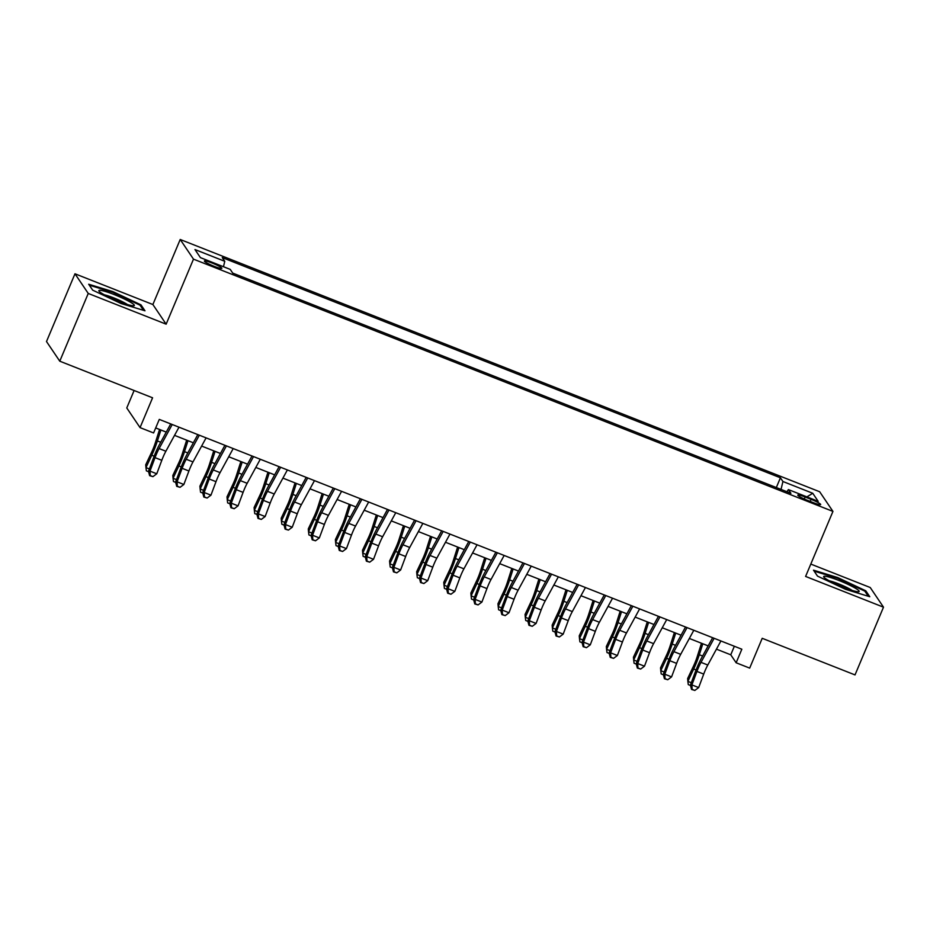 <?xml version="1.0" encoding="UTF-8"?>
<svg xmlns="http://www.w3.org/2000/svg" width="930" height="930" viewBox="0 0 930 930"><rect width="100%" height="100%" fill="white"/><g stroke="black" fill="none" stroke-linecap="round" stroke-linejoin="round"><path stroke-width="1.4" d="M214.272 266.364A9.474 1.139 22.8 0 0 221.852 268.34A9.474 1.139 22.8 0 0 211.97 262.969A9.474 1.139 22.8 0 0 204.379 260.993A9.474 1.139 22.8 0 0 214.272 266.364M134.106 390.519L126.771 407.956L140.046 427.614L153.59 432.95L159.286 419.407L741.838 649.221L736.142 662.776L749.685 668.112L762.216 638.306L855.019 674.913L883.5 607.174L870.224 587.516L810.797 564.08M74.981 273.792L46.5 341.543L59.776 361.189L88.245 293.45L166.144 324.175L193.487 259.144L180.211 239.487L152.88 304.529L74.981 273.792L88.245 293.45M193.487 259.144L832.943 511.407L819.667 491.749L180.211 239.487M811.088 499.352L805.124 497.004A9.184 1.104 22.8 0 0 797.777 495.097A9.184 1.104 22.8 0 0 807.345 500.294L813.308 502.653A9.184 1.104 22.8 0 0 820.655 504.56A9.184 1.104 22.8 0 0 811.088 499.352L810.216 501.433M781.037 489.413L782.932 481.508L780.421 477.788L222.258 257.598L224.769 261.307L194.963 249.554L200.415 257.622L230.222 269.386L232.733 273.106L790.895 493.295L788.384 489.587L786.908 491.726M782.932 481.508L812.739 493.272L818.191 501.34L788.384 489.587M140.046 427.614L152.578 397.796L59.776 361.189M832.943 511.407L805.601 576.437L883.5 607.174M716.449 649.152L730.759 654.801L736.142 662.776M155.694 427.94L166.249 432.101M174.538 435.368L193.347 442.796M201.624 446.063L220.445 453.48M228.722 456.746L247.543 464.175M255.82 467.441L274.641 474.858M282.918 478.125L301.727 485.553M310.016 488.82L328.825 496.236M337.102 499.503L355.923 506.931M364.2 510.198L383.021 517.615M391.298 520.881L410.118 528.31M418.395 531.576L437.205 538.993M445.493 542.26L464.303 549.688M472.579 552.955L491.4 560.372M499.677 563.638L518.498 571.067M526.775 574.333L545.596 581.75M553.873 585.017L572.682 592.445M580.971 595.712L599.78 603.128M608.057 606.395L626.878 613.823M635.155 617.09L653.976 624.507M662.253 627.773L681.062 635.202M689.351 638.468L708.16 645.885M734.351 646.269L730.759 654.801M776.317 487.553L780.421 477.788M224.769 261.307L223.467 266.724M806.915 496.887L812.739 493.272M837.639 577.53L813.494 570.171L817.493 576.1L845.637 589.364L869.783 596.723L865.784 590.806L837.639 577.53L837.36 578.204M166.144 324.175L152.88 304.529M92.686 290.16L120.83 303.436L144.987 310.794L140.988 304.866L112.844 291.602L88.687 284.243L92.686 290.16L89.338 285.196L112.739 292.322L140.012 305.18L143.487 310.329M865.33 591.899L865.784 590.806M112.553 292.264L112.844 291.602M140.535 305.958L140.988 304.866M720.913 640.968L707.788 665.02A14.81 2.662 -68.5 0 0 703.719 674.087L698.674 687.572L691.897 684.91L692.141 689.363L691.536 689.444L694.85 690.432L692.141 689.363M714.135 638.294L701.011 662.358A14.81 2.662 -68.5 0 0 696.942 671.413L691.897 684.91L690.397 685.119L695.431 671.623A22.204 3.999 111.5 0 1 701.534 658.033L712.636 637.701M690.397 685.119L691.536 689.444M694.85 690.432L698.674 687.572M701.476 643.246L697.198 656.696A14.81 2.662 111.5 0 1 693.443 666.229L687.63 678.575L687.863 681.376L693.687 669.03A22.204 3.999 -68.5 0 0 699.313 654.732L702.801 643.769M690.49 685.491L688.281 684.62L687.863 681.376L691.292 682.725M843.743 587.446A19.251 2.313 22.8 0 0 858.576 591.736A19.251 2.313 22.8 0 0 839.081 580.541A19.251 2.313 22.8 0 0 823.875 577.146A19.251 2.313 22.8 0 0 843.743 587.446M852.206 590.445A14.578 1.755 22.8 0 0 838.604 583.854A14.578 1.755 22.8 0 0 829.246 580.797M817.493 576.1L814.145 571.136L837.535 578.262L864.807 591.12L868.283 596.269M133.025 305.796A19.251 2.313 22.8 0 0 133.769 305.796A19.251 2.313 22.8 0 0 122.318 298.042A19.251 2.313 22.8 0 0 100.196 290.311A19.251 2.313 22.8 0 0 99.068 291.218A19.251 2.313 22.8 0 0 114.564 299.704A19.251 2.313 22.8 0 0 133.025 305.796M127.398 304.505A14.578 1.755 22.8 0 0 104.451 294.856M693.815 630.273L680.69 654.336A14.81 2.662 -68.5 0 0 676.621 663.392L671.576 676.889L664.811 674.215L665.043 678.668L664.438 678.749L667.752 679.737L665.043 678.668M687.038 627.611L673.913 651.663A14.81 2.662 -68.5 0 0 669.844 660.719L664.811 674.215L663.299 674.424L668.333 660.939A22.204 3.999 111.5 0 1 674.436 647.338L685.538 627.006M663.299 674.424L664.438 678.749M667.752 679.737L671.576 676.889M666.717 619.589L653.592 643.641A14.81 2.662 -68.5 0 0 649.524 652.709L644.49 666.194L637.713 663.532L637.945 667.984L637.352 668.066L640.665 669.054L637.945 667.984M659.951 616.915L646.815 640.979A14.81 2.662 -68.5 0 0 642.746 650.035L637.713 663.532L636.201 663.741L641.247 650.244A22.204 3.999 111.5 0 1 647.35 636.655L658.44 616.323M636.201 663.741L637.352 668.066M640.665 669.054L644.49 666.194M639.631 608.894L626.495 632.958A14.81 2.662 -68.5 0 0 622.426 642.014L617.392 655.511L610.615 652.837L610.859 657.289L610.254 657.371L613.567 658.359L610.859 657.289M632.853 606.232L619.717 630.284A14.81 2.662 -68.5 0 0 615.66 639.34L610.615 652.837L609.104 653.046L614.149 639.561A22.204 3.999 111.5 0 1 620.252 625.96L631.342 605.628M609.104 653.046L610.254 657.371M613.567 658.359L617.392 655.511M612.533 598.211L599.397 622.263A14.81 2.662 -68.5 0 0 595.328 631.331L590.294 644.816L583.517 642.153L583.761 646.606L583.157 646.687L586.47 647.675L583.761 646.606M605.756 595.537L592.631 619.601A14.81 2.662 -68.5 0 0 588.562 628.657L583.517 642.153L582.017 642.363L587.051 628.866A22.204 3.999 111.5 0 1 593.154 615.276L604.256 594.944M582.017 642.363L583.157 646.687M586.47 647.675L590.294 644.816M674.378 632.563L670.1 646.013A14.81 2.662 111.5 0 1 666.345 655.545L660.533 667.88L660.777 670.681L666.589 658.347A22.204 3.999 -68.5 0 0 672.216 644.048L675.703 633.086M663.392 674.796L661.184 673.925L660.777 670.681L664.194 672.03M647.28 621.868L643.002 635.318A14.81 2.662 111.5 0 1 639.247 644.85L633.435 657.196L633.679 659.998L639.491 647.652A22.204 3.999 -68.5 0 0 645.118 633.353L648.605 622.391M636.306 664.113L634.086 663.241L633.679 659.998L637.096 661.346M620.182 611.184L615.904 624.635A14.81 2.662 111.5 0 1 612.161 634.167L606.337 646.501L606.581 649.303L612.393 636.969A22.204 3.999 -68.5 0 0 618.02 622.67L621.507 611.708M609.208 653.418L606.988 652.546L606.581 649.303L609.999 650.651M593.096 600.489L588.806 613.94A14.81 2.662 111.5 0 1 585.063 623.472L579.239 635.818L579.483 638.619L585.307 626.274A22.204 3.999 -68.5 0 0 590.922 611.975L594.41 601.013M582.11 642.735L579.902 641.863L579.483 638.619L582.901 639.968M585.435 587.516L572.31 611.58A14.81 2.662 -68.5 0 0 568.242 620.636L563.196 634.132L556.419 631.458L556.663 635.911L556.059 635.992L559.372 636.98L556.663 635.911M578.658 584.854L565.533 608.906A14.81 2.662 -68.5 0 0 561.464 617.962L556.419 631.458L554.919 631.668L559.953 618.183A22.204 3.999 111.5 0 1 566.056 604.581L577.158 584.249M554.919 631.668L556.059 635.992M559.372 636.98L563.196 634.132M565.998 589.806L561.72 603.256A14.81 2.662 111.5 0 1 557.965 612.789L552.153 625.123L552.385 627.924L558.209 615.59A22.204 3.999 -68.5 0 0 563.836 601.292L567.323 590.329M555.012 632.04L552.804 631.168L552.385 627.924L555.815 629.273M558.337 576.832L545.213 600.885A14.81 2.662 -68.5 0 0 541.144 609.952L536.099 623.437L529.333 620.775L529.565 625.227L528.961 625.309L532.274 626.297L529.565 625.227M551.56 574.159L538.435 598.223A14.81 2.662 -68.5 0 0 534.366 607.278L529.333 620.775L527.822 620.984L532.867 607.488A22.204 3.999 111.5 0 1 538.958 593.898L550.06 573.566M527.822 620.984L528.961 625.309M532.274 626.297L536.099 623.437M538.9 579.111L534.622 592.561A14.81 2.662 111.5 0 1 530.867 602.094L525.055 614.439L525.299 617.241L531.111 604.895A22.204 3.999 -68.5 0 0 536.738 590.597L540.225 579.634M527.926 621.356L525.706 620.484L525.299 617.241L528.717 618.59M531.239 566.138L518.115 590.201A14.81 2.662 -68.5 0 0 514.046 599.257L509.012 612.754L502.235 610.08L502.467 614.532L501.875 614.614L505.188 615.602L502.467 614.532M524.474 563.475L511.337 587.528A14.81 2.662 -68.5 0 0 507.269 596.583L502.235 610.08L500.724 610.289L505.769 596.804A22.204 3.999 111.5 0 1 511.872 583.203L522.962 562.871M500.724 610.289L501.875 614.614M505.188 615.602L509.012 612.754M511.802 568.428L507.524 581.878A14.81 2.662 111.5 0 1 503.781 591.41L497.957 603.744L498.201 606.546L504.014 594.212A22.204 3.999 -68.5 0 0 509.64 579.913L513.128 568.951M500.828 610.661L498.608 609.789L498.201 606.546L501.619 607.894M504.153 555.454L491.017 579.506A14.81 2.662 -68.5 0 0 486.948 588.574L481.914 602.059L475.137 599.397L475.381 603.849L474.777 603.93L478.09 604.919L475.381 603.849M497.376 552.78L484.251 576.844A14.81 2.662 -68.5 0 0 480.182 585.9L475.137 599.397L473.626 599.606L478.671 586.109A22.204 3.999 111.5 0 1 484.774 572.52L495.864 552.188M473.626 599.606L474.777 603.93M478.09 604.919L481.914 602.059M484.716 557.733L480.426 571.183A14.81 2.662 111.5 0 1 476.683 580.715L470.859 593.061L471.103 595.863L476.927 583.517A22.204 3.999 -68.5 0 0 482.542 569.218L486.03 558.256M473.73 599.978L471.51 599.106L471.103 595.863L474.521 597.211M477.055 544.759L463.919 568.823A14.81 2.662 -68.5 0 0 459.85 577.879L454.817 591.375L448.039 588.702L448.283 593.154L447.679 593.235L450.992 594.224L448.283 593.154M470.278 542.097L457.153 566.149A14.81 2.662 -68.5 0 0 453.084 575.205L448.039 588.702L446.54 588.911L451.573 575.426A22.204 3.999 111.5 0 1 457.676 561.825L468.778 541.493M446.54 588.911L447.679 593.235M450.992 594.224L454.817 591.375M457.618 547.049L453.329 560.499A14.81 2.662 111.5 0 1 449.585 570.032L443.761 582.366L444.005 585.168L449.829 572.834A22.204 3.999 -68.5 0 0 455.444 558.535L458.943 547.572M446.632 589.283L444.424 588.411L444.005 585.168L447.435 586.516M449.957 534.076L436.833 558.128A14.81 2.662 -68.5 0 0 432.764 567.195L427.719 580.68L420.941 578.018L421.185 582.471L420.581 582.552L423.894 583.54L421.185 582.471M443.18 531.402L430.055 555.466A14.81 2.662 -68.5 0 0 425.987 564.522L420.941 578.018L419.442 578.227L424.475 564.731A22.204 3.999 111.5 0 1 430.578 551.141L441.68 530.809M419.442 578.227L420.581 582.552M423.894 583.54L427.719 580.68M430.52 536.354L426.242 549.804A14.81 2.662 111.5 0 1 422.487 559.337L416.675 571.683L416.907 574.484L422.732 562.139A22.204 3.999 -68.5 0 0 428.358 547.84L431.846 536.877M419.535 578.6L417.326 577.728L416.907 574.484L420.337 575.833M422.859 523.381L409.735 547.445A14.81 2.662 -68.5 0 0 405.666 556.5L400.621 569.997L393.855 567.323L394.088 571.776L393.483 571.857L396.796 572.845L394.088 571.776M416.094 520.719L402.957 544.771A14.81 2.662 -68.5 0 0 398.889 553.827L393.855 567.323L392.344 567.533L397.389 554.048A22.204 3.999 111.5 0 1 403.492 540.446L414.582 520.114M392.344 567.533L393.483 571.857M396.796 572.845L400.621 569.997M403.422 525.671L399.144 539.121A14.81 2.662 111.5 0 1 395.39 548.654L389.577 560.988L389.821 563.789L395.634 551.455A22.204 3.999 -68.5 0 0 401.26 537.156L404.748 526.194M392.448 567.904L390.228 567.033L389.821 563.789L393.239 565.138M395.762 512.697L382.637 536.75A14.81 2.662 -68.5 0 0 378.568 545.817L373.535 559.302L366.757 556.64L367.001 561.092L366.397 561.174L369.71 562.162L367.001 561.092M388.996 510.024L375.86 534.087A14.81 2.662 -68.5 0 0 371.791 543.143L366.757 556.64L365.246 556.849L370.291 543.352A22.204 3.999 111.5 0 1 376.394 529.763L387.485 509.431M365.246 556.849L366.397 561.174M369.71 562.162L373.535 559.302M376.325 514.976L372.047 528.426A14.81 2.662 111.5 0 1 368.303 537.959L362.479 550.304L362.723 553.106L368.536 540.76A22.204 3.999 -68.5 0 0 374.162 526.461L377.65 515.499M365.351 557.221L363.13 556.349L362.723 553.106L366.141 554.454M368.675 502.002L355.539 526.066A14.81 2.662 -68.5 0 0 351.47 535.122L346.437 548.619L339.659 545.945L339.903 550.397L339.299 550.479L342.612 551.467L339.903 550.397M361.898 499.34L348.773 523.392A14.81 2.662 -68.5 0 0 344.704 532.448L339.659 545.945L338.148 546.154L343.193 532.669A22.204 3.999 111.5 0 1 349.296 519.068L360.387 498.736M338.148 546.154L339.299 550.479M342.612 551.467L346.437 548.619M349.238 504.293L344.949 517.743A14.81 2.662 111.5 0 1 341.205 527.275L335.381 539.609L335.625 542.411L341.45 530.077A22.204 3.999 -68.5 0 0 347.064 515.778L350.552 504.816M338.253 546.526L336.044 545.654L335.625 542.411L339.043 543.759M341.577 491.319L328.441 515.371A14.81 2.662 -68.5 0 0 324.384 524.439L319.339 537.924L312.561 535.262L312.805 539.714L312.201 539.795L315.514 540.783L312.805 539.714M334.8 488.645L321.675 512.709A14.81 2.662 -68.5 0 0 317.607 521.765L312.561 535.262L311.062 535.471L316.095 521.974A22.204 3.999 111.5 0 1 322.199 508.385L333.3 488.052M311.062 535.471L312.201 539.795M315.514 540.783L319.339 537.924M322.14 493.598L317.851 507.048A14.81 2.662 111.5 0 1 314.108 516.58L308.283 528.926L308.527 531.727L314.352 519.382A22.204 3.999 -68.5 0 0 319.967 505.083L323.466 494.121M311.155 535.843L308.946 534.971L308.527 531.727L311.957 533.076M314.48 480.624L301.355 504.688A14.81 2.662 -68.5 0 0 297.286 513.744L292.241 527.24L285.475 524.567L285.708 529.019L285.103 529.1L288.416 530.088L285.708 529.019M307.702 477.962L294.578 502.014A14.81 2.662 -68.5 0 0 290.509 511.07L285.475 524.567L283.964 524.776L288.998 511.291A22.204 3.999 111.5 0 1 295.101 497.69L306.202 477.357M283.964 524.776L285.103 529.1M288.416 530.088L292.241 527.24M295.043 482.914L290.765 496.364A14.81 2.662 111.5 0 1 287.01 505.897L281.197 518.231L281.43 521.033L287.254 508.698A22.204 3.999 -68.5 0 0 292.88 494.4L296.368 483.437M284.057 525.148L281.848 524.276L281.43 521.033L284.859 522.381M287.382 469.941L274.257 493.993A14.81 2.662 -68.5 0 0 270.188 503.06L265.143 516.545L258.377 513.883L258.61 518.336L258.017 518.417L261.318 519.405L258.61 518.336M280.616 467.267L267.48 491.331A14.81 2.662 -68.5 0 0 263.411 500.387L258.377 513.883L256.866 514.092L261.911 500.596A22.204 3.999 111.5 0 1 268.014 487.006L279.105 466.674M256.866 514.092L258.017 518.417M261.318 519.405L265.143 516.545M267.945 472.219L263.667 485.669A14.81 2.662 111.5 0 1 259.912 495.202L254.099 507.548L254.343 510.349L260.156 498.003A22.204 3.999 -68.5 0 0 265.782 483.705L269.27 472.742M256.971 514.464L254.75 513.593L254.343 510.349L257.761 511.698M260.284 459.246L247.159 483.309A14.81 2.662 -68.5 0 0 243.09 492.365L238.057 505.862L231.279 503.188L231.524 507.641L230.919 507.722L234.232 508.71L231.524 507.641M253.518 456.584L240.382 480.636A14.81 2.662 -68.5 0 0 236.313 489.692L231.279 503.188L229.768 503.397L234.813 489.912A22.204 3.999 111.5 0 1 240.917 476.311L252.007 455.979M229.768 503.397L230.919 507.722M234.232 508.71L238.057 505.862M240.847 461.536L236.569 474.986A14.81 2.662 111.5 0 1 232.826 484.518L227.001 496.853L227.245 499.654L233.058 487.32A22.204 3.999 -68.5 0 0 238.685 473.021L242.172 462.059M229.873 503.769L227.652 502.898L227.245 499.654L230.663 501.003M233.198 448.562L220.061 472.614A14.81 2.662 -68.5 0 0 215.993 481.682L210.959 495.167L204.181 492.505L204.426 496.957L203.821 497.039L207.134 498.027L204.426 496.957M226.42 445.889L213.296 469.952A14.81 2.662 -68.5 0 0 209.227 479.008L204.181 492.505L202.682 492.714L207.716 479.217A22.204 3.999 111.5 0 1 213.819 465.628L224.909 445.296M202.682 492.714L203.821 497.039M207.134 498.027L210.959 495.167M213.761 450.841L209.471 464.291A14.81 2.662 111.5 0 1 205.728 473.823L199.904 486.169L200.148 488.971L205.972 476.625A22.204 3.999 -68.5 0 0 211.587 462.326L215.074 451.364M202.775 493.086L200.566 492.214L200.148 488.971L203.565 490.319M206.1 437.867L192.975 461.931A14.81 2.662 -68.5 0 0 188.906 470.987L183.861 484.484L177.084 481.81L177.328 486.262L176.723 486.344L180.036 487.332L177.328 486.262M199.322 435.205L186.198 459.257A14.81 2.662 -68.5 0 0 182.129 468.313L177.084 481.81L175.584 482.019L180.618 468.534A22.204 3.999 111.5 0 1 186.721 454.933L197.823 434.601M175.584 482.019L176.723 486.344M180.036 487.332L183.861 484.484M186.663 440.157L182.373 453.608A14.81 2.662 111.5 0 1 178.63 463.14L172.817 475.474L173.05 478.276L178.874 465.942A22.204 3.999 -68.5 0 0 184.489 451.643L187.988 440.68M175.677 482.391L173.468 481.519L173.05 478.276L176.479 479.624M179.002 427.184L165.877 451.236A14.81 2.662 -68.5 0 0 161.808 460.303L156.763 473.789L149.997 471.126L150.23 475.579L149.625 475.66L152.939 476.648L150.23 475.579M172.224 424.51L159.1 448.574A14.81 2.662 -68.5 0 0 155.031 457.63L149.997 471.126L148.486 471.336L153.52 457.839A22.204 3.999 111.5 0 1 159.623 444.249L170.725 423.917M148.486 471.336L149.625 475.66M152.939 476.648L156.763 473.789M159.565 429.462L155.287 442.913A14.81 2.662 111.5 0 1 151.532 452.445L145.719 464.791L145.964 467.592L151.776 455.247A22.204 3.999 -68.5 0 0 157.403 440.948L160.89 429.986M148.579 471.708L146.37 470.836L145.964 467.592L149.381 468.941M804.287 499.003L805.124 497.004M707.788 665.02L701.011 662.358M703.719 674.087L696.942 671.413M693.687 669.03L696.059 669.972M699.313 654.732L702.627 656.045M680.69 654.336L673.913 651.663M676.621 663.392L669.844 660.719M653.592 643.641L646.815 640.979M649.524 652.709L642.746 650.035M626.495 632.958L619.717 630.284M622.426 642.014L615.66 639.34M599.397 622.263L592.631 619.601M595.328 631.331L588.562 628.657M666.589 658.347L668.972 659.289M672.216 644.048L675.529 645.35M639.491 647.652L641.874 648.594M645.118 633.353L648.431 634.667M612.393 636.969L614.777 637.91M618.02 622.67L621.333 623.972M585.307 626.274L587.679 627.215M590.922 611.975L594.247 613.288M572.31 611.58L565.533 608.906M568.242 620.636L561.464 617.962M558.209 615.59L560.592 616.532M563.836 601.292L567.149 602.594M545.213 600.885L538.435 598.223M541.144 609.952L534.366 607.278M531.111 604.895L533.495 605.837M536.738 590.597L540.051 591.91M518.115 590.201L511.337 587.528M514.046 599.257L507.269 596.583M504.014 594.212L506.397 595.154M509.64 579.913L512.953 581.215M491.017 579.506L484.251 576.844M486.948 588.574L480.182 585.9M476.927 583.517L479.299 584.459M482.542 569.218L485.855 570.532M463.919 568.823L457.153 566.149M459.85 577.879L453.084 575.205M449.829 572.834L452.201 573.775M455.444 558.535L458.769 559.837M436.833 558.128L430.055 555.466M432.764 567.195L425.987 564.522M422.732 562.139L425.115 563.08M428.358 547.84L431.671 549.153M409.735 547.445L402.957 544.771M405.666 556.5L398.889 553.827M395.634 551.455L398.017 552.397M401.26 537.156L404.573 538.458M382.637 536.75L375.86 534.087M378.568 545.817L371.791 543.143M368.536 540.76L370.919 541.702M374.162 526.461L377.475 527.775M355.539 526.066L348.773 523.392M351.47 535.122L344.704 532.448M341.45 530.077L343.821 531.018M347.064 515.778L350.377 517.08M328.441 515.371L321.675 512.709M324.384 524.439L317.607 521.765M314.352 519.382L316.723 520.323M319.967 505.083L323.291 506.397M301.355 504.688L294.578 502.014M297.286 513.744L290.509 511.07M287.254 508.698L289.637 509.64M292.88 494.4L296.193 495.702M274.257 493.993L267.48 491.331M270.188 503.06L263.411 500.387M260.156 498.003L262.539 498.945M265.782 483.705L269.096 485.018M247.159 483.309L240.382 480.636M243.09 492.365L236.313 489.692M233.058 487.32L235.441 488.262M238.685 473.021L241.998 474.323M220.061 472.614L213.296 469.952M215.993 481.682L209.227 479.008M205.972 476.625L208.343 477.567M211.587 462.326L214.9 463.64M192.975 461.931L186.198 459.257M188.906 470.987L182.129 468.313M178.874 465.942L181.245 466.883M184.489 451.643L187.814 452.945M165.877 451.236L159.1 448.574M161.808 460.303L155.031 457.63M151.776 455.247L154.159 456.188M157.403 440.948L160.716 442.262"/></g></svg>
